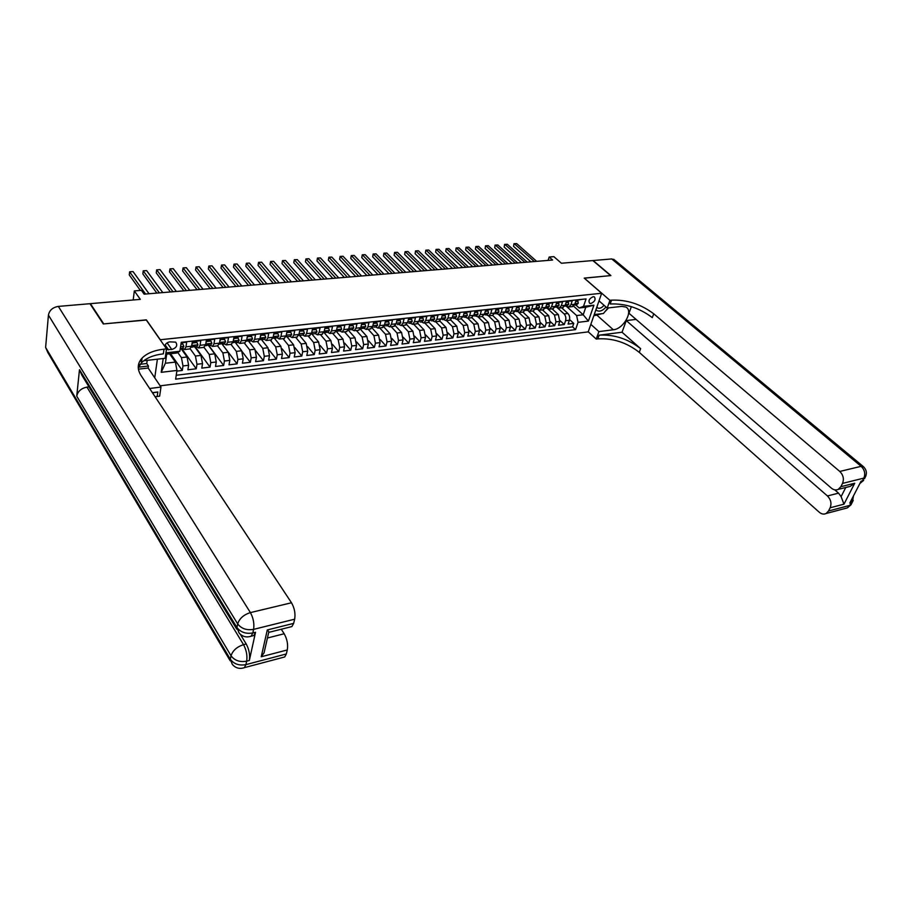 <?xml version="1.0" encoding="UTF-8"?>
<svg xmlns="http://www.w3.org/2000/svg" width="912" height="912" viewBox="0 0 912 912"><rect width="100%" height="100%" fill="white"/><g stroke="black" fill="none" stroke-linecap="round" stroke-linejoin="round"><path stroke-width="1.37" d="M593.21 296.708C589.334 298.452 588.149 300.652 589.654 303.297L590.873 303.502C594.738 301.758 595.924 299.558 594.419 296.913L593.21 296.708M160.147 385.833L588.217 331.877L601.658 293.254L160.147 339.754M601.658 293.254L584.204 278.114L610.63 275.606L592.846 260.558L561.427 263.249L553.835 256.637L549.172 257.024L548.089 260.399M90.334 304.277L90.402 303.65L140.323 299.375L134.326 290.928L133.186 299.98M146.319 320.032L103.751 323.908L90.402 303.65M581.924 299.353L576.065 300.379L574.754 304.255L570.935 304.676L568.86 306.991L566.261 305.987M570.935 304.676L572.234 300.789L566.455 301.405L565.155 305.303L561.29 305.737L559.227 308.051L556.639 307.036M561.29 305.737L562.579 301.826L556.742 302.453L555.454 306.375L551.543 306.797L549.491 309.134L546.915 308.108M551.543 306.797L552.82 302.875L546.915 303.502L545.638 307.447L541.682 307.88L539.653 310.217L537.077 309.191M541.682 307.88L542.959 303.935L536.986 304.574L535.72 308.53L531.719 308.974L529.701 311.323L527.136 310.285M531.719 308.974L532.984 305.007L526.942 305.657L525.688 309.635L521.653 310.069L519.646 312.44L517.093 311.391M521.653 310.069L522.895 306.09L516.796 306.74L515.554 310.741L511.461 311.186L509.466 313.557L506.924 312.508M511.461 311.186L512.704 307.184L506.525 307.846L505.294 311.87L501.167 312.314L499.183 314.697L496.652 313.637M501.167 312.314L502.387 308.29L496.139 308.963L494.931 312.998L490.747 313.454L488.786 315.848L486.267 314.777M490.747 313.454L491.956 309.407L485.64 310.091L484.443 314.15L480.214 314.617L478.264 317.011L475.756 315.94M480.214 314.617L481.411 310.547L475.027 311.231L473.841 315.313L469.566 315.78L467.628 318.197L465.131 317.102M469.566 315.78L470.74 311.687L464.276 312.383L463.114 316.487L458.782 316.954L456.866 319.382L454.393 318.288M458.782 316.954L459.956 312.85L453.412 313.546L452.261 317.672L447.883 318.151L445.991 320.591L443.517 319.485M447.883 318.151L449.035 314.024L442.423 314.731L441.283 318.881L436.859 319.36L434.978 321.811L432.527 320.693M436.859 319.36L437.999 315.21L431.308 315.928L430.179 320.089L425.699 320.579L423.841 323.042L421.401 321.913M425.699 320.579L426.827 316.407L420.056 317.137L418.95 321.32L414.413 321.822L412.566 324.284L410.149 323.144M414.413 321.822L415.519 317.615L408.679 318.356L407.584 322.563L403.001 323.065L401.166 325.55L398.761 324.398M403.001 323.065L404.084 318.847L397.153 319.588L396.082 323.828L391.442 324.33L389.629 326.827L387.247 325.664M391.442 324.33L392.513 320.089L385.502 320.842L384.442 325.105L379.745 325.618L377.967 328.115L375.584 326.952M379.745 325.618L380.806 321.355L373.703 322.107L372.666 326.393L367.912 326.906L366.145 329.426L363.797 328.252M367.912 326.906L368.95 322.62L361.768 323.395L360.753 327.693L355.942 328.217L354.198 330.748L351.861 329.563M355.942 328.217L356.957 323.908L349.684 324.695L348.68 329.015L343.824 329.551L342.091 332.093L339.777 330.885M343.824 329.551L344.816 325.219L337.463 326.006L336.471 330.349L331.546 330.896L329.848 333.45L327.545 332.23M331.546 330.896L332.527 326.53L325.082 327.34L324.113 331.706L319.132 332.253L317.444 334.818L315.164 333.598M319.132 332.253L320.078 327.875L312.542 328.685L311.596 333.074L306.557 333.632L304.893 336.209L302.636 334.978M306.557 333.632L307.492 329.221L299.854 330.041L298.931 334.465L293.824 335.023L292.193 337.611L289.948 336.368M293.824 335.023L294.736 330.6L287.006 331.421L286.106 335.867L280.93 336.437L279.323 339.036L277.111 337.782M280.93 336.437L281.819 331.979L273.999 332.823L273.121 337.292L267.877 337.862L266.293 340.484L264.104 339.207M267.877 337.862L268.744 333.382L260.821 334.237L259.966 338.728L254.653 339.31L253.103 341.943L250.937 340.655M254.653 339.31L255.497 334.807L247.471 335.673L246.639 340.187L241.27 340.78L239.742 343.414L237.599 342.125M241.27 340.78L242.09 336.254L233.951 337.121L233.153 341.669L227.704 342.262L226.21 344.918L224.09 343.607M227.704 342.262L228.502 337.714L220.259 338.591L219.484 343.163L213.967 343.767L212.496 346.435L210.41 345.112M213.967 343.767L214.742 339.184L206.397 340.085L205.633 344.679L200.047 345.295L198.611 347.974L196.547 346.64M200.047 345.295L200.8 340.689L192.341 341.59L191.611 346.218L189.753 348.954M176.86 371.116L182.297 370.454L170.544 353.708M180.872 348.361L187.051 357.002L188.613 365.267L187.895 369.782L196.251 368.779L181.898 348.715M194.723 346.834L200.959 355.406L202.521 363.614L201.791 368.117L210.034 367.126L195.533 347.21M208.403 345.34L214.708 353.833L216.269 361.996L215.494 366.464L223.645 365.484L208.985 345.728M221.912 343.87L228.274 352.283L229.824 360.388L229.037 364.834L237.074 363.877L222.277 344.269M235.228 342.365L241.669 350.755L243.219 358.815L242.41 363.227L250.344 362.281L242.284 351.77M248.315 340.826L254.893 349.25L256.443 357.253L255.611 361.642L263.443 360.707L255.793 350.903M261.254 339.31L267.957 347.757L269.496 355.703L268.641 360.08L276.382 359.146L269.051 349.9M274.102 337.907L280.85 346.275L282.401 354.175L281.512 358.53L289.161 357.607L282.093 348.829M286.87 336.619L293.596 344.827L295.135 352.67L294.234 357.002L301.781 356.09L294.941 347.723M299.455 335.308L306.181 343.379L307.72 351.188L306.797 355.486L314.252 354.597L307.606 346.594M311.847 333.963L318.607 341.966L320.146 349.718L319.2 353.993L326.576 353.115L320.112 345.454M324.877 332.31L325.926 332.413L326.633 331.102L324.113 332.606L330.896 340.564L332.424 348.27L331.455 352.522L338.74 351.644L332.447 344.291M337.166 330.965L338.204 331.056L338.933 329.756L336.186 331.284L343.026 339.173L344.554 346.834L343.573 351.063L350.767 350.208L344.633 343.129M348.293 330.178L355.019 337.805L356.535 345.42L355.532 349.627L362.645 348.772L356.66 341.966M362.702 327.055L363.181 327.59L362.326 328.411L360.263 329.061L366.863 336.448L368.38 344.018L367.365 348.213L374.387 347.358L368.539 340.792M372.05 327.91L378.571 335.114L380.087 342.638L379.05 346.799L385.993 345.967L380.27 339.629M383.713 326.781L390.131 333.792L391.647 341.27L390.598 345.42L397.461 344.588L391.864 338.466M395.227 325.641L401.565 332.481L403.081 339.914L402.01 344.041L408.793 343.231L403.309 337.303M406.592 324.512L412.874 331.193L414.379 338.58L413.284 342.684L419.999 341.875L414.618 336.14M417.821 323.372L424.046 329.916L425.539 337.269L424.445 341.35L431.068 340.552L425.801 334.989M428.914 322.244L435.081 328.651L436.586 335.958L435.469 340.016L442.012 339.23L436.848 333.838M439.869 321.104L446.002 327.408L447.496 334.67L446.367 338.705L452.842 337.93L447.758 332.698M450.688 319.975L456.798 326.177L458.28 333.393L457.14 337.417L463.547 336.642L458.554 331.558M461.381 318.835L467.468 324.957L468.95 332.139L467.788 336.129L474.126 335.377L469.224 330.429M471.937 317.707L478.013 323.749L479.495 330.885L478.321 334.864L484.591 334.111L479.769 329.312M482.357 316.567L488.444 322.552L489.926 329.654L488.741 333.61L494.931 332.869L490.2 328.195M492.651 315.427L498.773 321.377L500.243 328.434L499.046 332.378L505.168 331.637L500.506 327.089M502.831 314.298L508.976 320.215L510.446 327.226L509.227 331.147L515.291 330.418L510.697 325.983M512.897 313.181L519.065 319.052L520.535 326.04L519.304 329.939L525.301 329.221L520.775 324.889M522.861 312.075L529.051 317.912L530.51 324.854L529.279 328.742L535.207 328.024L530.75 323.806M532.722 310.992L538.924 316.783L540.383 323.692L539.129 327.556L545 326.849L540.611 322.734M542.469 309.909L548.693 315.677L550.153 322.54L548.887 326.382L554.69 325.687L550.358 321.662M552.113 308.837L558.349 314.572L559.808 321.4L558.532 325.219L564.277 324.535L560.014 320.602M234.441 342.182L238.157 342.057L239.161 340.381L237.462 337.018L233.917 337.349M134.326 290.928L141.394 290.347L144.13 294.154L552.604 260.023L549.172 257.024M166.429 349.581L171.787 349.513C176.575 347.814 177.863 345.352 175.663 342.125L169.78 341.875C167.067 342.388 165.368 343.847 164.696 346.252M154.744 377.807L157.388 359.191M579.177 307.982L583.52 306.352L586.063 298.908L181.249 342.296L179.881 351.257L176.757 353.012L166.714 354.141L165.38 363.25L175.389 362.087L176.962 370.443L175.628 379.153L575.575 329.62L578.06 322.335L576.612 315.552L583.201 314.788L585.789 307.241L579.177 307.982L575.78 304.939M583.52 306.352L593.906 305.201L588.4 321.092L578.06 322.335M176.962 370.443L161.207 372.324L163.202 358.53M165.961 352.807L179.881 351.257M556.582 307.048L564.095 313.91C565.748 315.746 566.227 318.014 565.554 320.716L564.277 324.535M561.655 307.789L567.914 313.477L564.095 313.91M547.827 308.86L554.496 315.005L555.955 321.856L554.69 325.687M538.354 310.126L544.795 316.122L546.254 322.996L545 326.849M528.675 311.323L534.991 317.239L536.45 324.159L535.207 328.024M518.848 312.474L525.073 318.368L526.532 325.333L525.301 329.221M508.885 313.625L515.041 319.519L516.511 326.507L515.291 330.418M498.796 314.765L504.906 320.671L506.377 327.716L505.168 331.637M488.57 315.894L494.657 321.845L496.128 328.924L494.931 332.869M478.207 317.034L484.295 323.03L485.777 330.144L484.591 334.111M467.753 318.185L473.807 324.227L475.3 331.387L474.126 335.377M457.174 319.348L463.205 325.436L464.698 332.641L463.547 336.642M446.481 320.534L452.489 326.667L453.982 333.906L452.842 337.93M435.662 321.731L441.647 327.898L443.141 335.183L442.012 339.23M424.73 322.939L430.681 329.152L432.185 336.482L431.068 340.552M413.66 324.17L419.588 330.429L421.093 337.793L419.999 341.875M402.477 325.402L408.359 331.706L409.876 339.116L408.793 343.231M391.157 326.656L397.016 333.005L398.521 340.461L397.461 344.588M379.7 327.921L385.525 334.316L387.041 341.818L385.993 345.967M368.106 329.209L373.897 335.65L375.413 343.186L374.387 347.358M356.387 330.509L362.132 336.995L363.66 344.576L362.645 348.772M344.519 331.82L350.231 338.352L351.758 345.979L350.767 350.208M332.504 333.154L338.192 339.731L339.72 347.404L338.74 351.644M320.351 334.499L325.994 341.122L327.522 348.851L326.576 353.115M308.051 335.855L313.66 342.524L315.187 350.311L314.252 354.597M295.602 337.235L301.165 343.961L302.704 351.781L301.781 356.09M283.005 338.626L288.511 345.397L290.062 353.275L289.161 357.607M270.248 340.039L275.709 346.868L277.259 354.791L276.382 359.146M257.321 341.476L262.747 348.35L264.298 356.318L263.443 360.707M244.245 342.923L249.626 349.843L251.176 357.869L250.344 362.281M230.998 344.383L236.333 351.371L237.884 359.442L237.074 363.877M219.484 343.163L217.546 345.876L222.87 352.91L224.42 361.027L223.645 365.484M204.014 347.369L209.224 354.46L210.786 362.645L210.034 367.126M190.243 348.886L195.419 356.045L196.981 364.276L196.251 368.779M181.169 342.798L186.675 342.205L185.957 346.845L184.543 349.524L182.503 348.179M177.749 352.454L181.431 357.641L182.993 365.929L182.297 370.454M176.221 375.265L572.576 326.861L573.762 323.395L569.555 319.553M567.914 313.477C569.555 315.301 570.046 317.57 569.362 320.272L568.085 324.079L573.762 323.395M169.586 353.822L175.389 362.087M146.342 319.85L160.17 339.572M573.557 306.113L583.201 314.788L588.4 321.092M566.056 306.01L576.612 315.552M181.18 348.794L182.81 348.612M195.031 347.267L196.855 347.062M203.741 347.404L205.633 344.679M208.711 345.762L210.718 345.534M222.22 344.269L224.409 344.029M231.169 344.371L233.153 341.669M235.558 342.798L237.918 342.536M244.633 342.878L246.639 340.187M248.725 341.35L251.074 340.837M257.914 341.407L259.966 338.728M261.733 339.914L263.956 339.23M271.035 339.959L273.121 337.292M274.58 338.5L276.644 337.828M283.997 338.523L286.106 335.867M287.269 337.098L289.172 336.448M296.799 337.098L298.931 334.465M299.809 335.719L301.553 335.092M309.43 335.707L311.596 333.074M312.189 334.362L313.785 333.746M321.913 334.316L324.113 331.706M324.421 333.005L325.88 332.424M334.248 332.96L336.471 330.349M336.517 331.683L337.828 331.09M346.435 331.603L348.68 329.015M348.464 330.361L349.661 329.711M358.473 330.281L360.753 327.693M370.363 328.958L372.666 326.393M372.153 327.75L372.837 327.226M382.117 327.659L384.442 325.105M393.733 326.371L396.082 323.828M405.202 325.105L407.584 322.563M416.545 323.851L418.95 321.32M427.762 322.609L430.179 320.089M438.843 321.377L441.283 318.881M449.798 320.169L452.261 317.672M460.628 318.972L463.114 316.487M471.333 317.786L473.841 315.313M481.924 316.612L484.443 314.15M492.389 315.449L494.931 312.998M502.74 314.309L505.294 311.87M512.977 313.169L515.554 310.741M523.1 312.052L525.688 309.635M533.11 310.946L535.72 308.53M543.016 309.852L545.638 307.447M552.809 308.769L555.454 306.375M562.499 307.686L565.155 305.303M572.576 326.861L575.575 329.62M572.086 306.626L574.754 304.255M166.714 354.141L165.813 353.765M165.38 363.25L161.207 372.324M593.906 305.201L585.789 307.241M180.952 344.234L182.856 344.029L183.882 346.412L182.674 348.167M182.856 344.029L181.123 343.072M145.567 294.04L129.629 271.833L133.049 271.582L149.032 293.744M180.314 348.407L180.53 346.993M140.357 290.438L129.253 274.911L129.629 271.833L133.049 271.582M595.981 309.578L596.893 310.593C599.708 311.904 602.752 310.707 606.035 307.002M596.881 306.979L597.793 308.017C599.811 308.746 601.886 307.823 604.029 305.258M607.985 307.948L603.448 313.5L594.248 314.572M240.244 634.205L246.217 643.986C249.101 649.412 250.139 654.907 249.341 660.47L255.52 632.29L253.855 635.516L252.214 635.926M230.189 660.778L47.857 352.579L45.623 347.438L48.427 315.107C49.408 310.262 52.714 307.367 58.345 306.409L89.946 303.696L103.295 323.954L146.194 319.861L166.531 348.863L164.012 349.148C154.139 350.299 146.832 353.286 142.067 358.097C137.381 363.295 137.028 369.075 141.007 375.459L291.487 602.764C294.519 608.053 295.568 613.537 294.656 619.191L253.593 629.371L252.806 632.962L255.52 632.29M141.679 360.981L139.73 361.312M166.531 348.863L165.152 358.302L143.765 360.742M152.395 392.662L157.833 391.966L152.555 392.912M149.636 388.501L160.968 387.064L159.646 396.15L155.12 396.788M265.837 645.023L264.07 652.821L261.231 656.765L267.284 629.964L293.653 623.375L294.656 619.191M293.653 623.375L291.908 626.567L290.198 627M236.789 629.212L81.875 375.197L79.481 369.702L76.733 396.127C77.805 391.294 81.214 388.295 86.971 387.11L88.988 386.87M138.533 364.469L146.752 363.523L147.185 360.354M146.752 363.523L148.439 366.02L148.166 368.026L160.968 387.064M281.272 629.234L284.179 633.76C287.132 639.061 288.169 644.453 287.291 649.948L261.231 656.765M249.341 660.47L246.673 661.166L245.909 664.631L286.322 653.972L287.291 649.948M286.322 653.972L284.715 656.959L283.085 657.381M164.012 349.148L163.339 353.845C153.49 355.019 146.182 358.028 141.428 362.862L138.271 367.958M267.284 629.964L269.279 632.244L291.908 626.567M148.166 368.026L138.407 369.166M138.236 367.205L148.439 366.02M158.791 501.315L158.255 500.551M166.828 514.482L165.528 512.362M865.921 475.882L863.858 478.116L842.517 483.406C844.204 479.005 843.304 475.015 839.781 471.447L861.145 466.328C864.667 469.84 865.568 473.761 863.858 478.116L862.433 480.875L861.065 481.217L849.779 503.059L851.135 502.706L849.745 505.396L847.339 507.893L845.139 508.474M863.846 467.035L861.145 466.328L611.747 258.94L593.119 260.536L610.903 275.572L584.273 278.183M590.839 324.353L598.888 331.603L613.343 329.768C623.614 329.027 633.783 310.65 625.803 307.025L621.756 306.375L607.21 308.039L609.934 300.322L611.519 300.151C626.692 299.546 640.771 304.095 653.744 313.808L839.781 471.447M598.888 331.603L596.243 339.082L597.827 338.876C612.818 337.999 626.624 342.49 639.244 352.34L819.261 512.225C821.564 514.151 823.844 514.573 826.112 513.513L828.506 510.994L849.745 505.396L851.819 503.173M622.041 332.219L599.138 335.171C614.141 334.316 627.98 338.819 640.634 348.658L622.041 332.219L626.282 320.591L636.063 319.394M631.366 306.649L628.961 313.249L831.379 488.137C833.682 490.006 835.973 490.417 838.265 489.368L840.841 486.7L854.726 483.235L843.976 504.165L841.103 496.618L845.766 487.487M843.976 504.165L830.137 507.779L828.506 510.994M830.137 507.779C831.79 503.481 830.889 499.537 827.446 495.957L838.55 493.141L841.103 496.618M626.282 320.591L827.446 495.957M611.747 258.94L614.574 259.988M599.013 300.869L607.21 308.039M584.296 278.114L609.934 300.322M588.251 331.808L596.243 339.082M842.517 483.406L840.841 486.7M834.708 489.835L838.55 493.141M611.519 300.151L610.174 303.981C625.324 303.354 639.369 307.891 652.308 317.615L653.744 313.808M847.202 487.133L850.246 486.358L854.726 483.235M608.578 307.88L604.873 311.744M602.102 313.648L593.826 315.769M192.238 342.251L192.763 342.958L196.981 342.502L197.972 344.873L196.741 346.617M192.763 342.958L191.93 344.189M196.981 342.502L196.205 341.453L192.295 341.875M159.372 292.877L143.23 270.841L146.615 270.59L162.792 292.592M193.15 346.674L194.37 346.879L194.929 345.534L192.398 347.096M156.83 293.094L142.842 273.908L143.23 270.841L146.615 270.59M206.272 340.814L206.75 341.453L210.911 340.997L211.88 343.357L210.615 345.089M206.75 341.453L205.987 342.581M210.911 340.997L210.125 339.948L206.351 340.358M172.995 291.749L156.67 269.861L160.01 269.61L176.369 291.464M207.092 345.158L208.289 345.352L208.859 344.006L206.329 345.557M170.419 291.965L156.26 272.905L156.67 269.861L160.01 269.61M220.134 339.378L224.671 339.515L225.606 341.852L224.318 343.585M220.567 339.959L219.849 341.008M224.671 339.515L223.885 338.477L220.214 338.865M186.447 290.62L169.951 268.892L173.246 268.652L189.787 290.347M220.852 343.653L222.038 343.835L222.619 342.502L220.088 344.052M183.836 290.837L169.518 271.924L169.951 268.892L173.246 268.652M238.26 338.044L234.202 338.489L233.54 339.446M199.739 289.514L183.061 267.934L186.322 267.695L203.034 289.229M235.604 342.342L236.208 341.008L233.677 342.559M197.083 289.731L182.617 270.944L183.061 267.934L186.322 267.695M247.312 336.574L251.666 336.596L252.533 338.911L251.21 340.632M247.665 337.03L247.061 337.907M251.666 336.596L250.857 335.57L247.426 335.947M212.861 288.409L196.023 266.988L199.238 266.749L216.121 288.135M247.847 340.712L248.999 340.871L249.614 339.538L247.084 341.077M210.17 288.637L195.556 269.986L196.023 266.988L199.238 266.749M260.638 335.194L264.902 335.16L265.745 337.474L264.4 339.173M260.957 335.593L260.41 336.38M264.902 335.16L264.092 334.145L260.764 334.51M225.834 287.326L208.825 266.053L212.006 265.825L229.049 287.063M261.094 339.275L262.223 339.412L262.861 338.09L260.33 339.629M223.109 287.554L208.346 269.04L208.825 266.053L212.006 265.825M273.794 333.826L277.978 333.758L278.798 336.049L277.419 337.748M274.079 334.18L273.589 334.886M277.978 333.758L277.157 332.743L273.942 333.085M238.648 286.254L221.479 265.13L224.614 264.902L241.828 285.992M274.17 337.85L275.287 337.976L275.937 336.653L273.406 338.192M235.877 286.493L220.989 268.094L221.548 265.061L224.614 264.902M286.79 332.481L290.894 332.356L291.68 334.636L290.29 336.334M287.041 332.777L286.607 333.393M290.894 332.356L290.062 331.352L286.949 331.694M251.302 285.205L233.985 264.218L237.086 263.99L254.448 284.943M287.086 336.437L286.322 336.767M248.509 285.433L233.472 267.17L234.031 264.149L237.086 263.99M299.626 331.136L303.65 330.976L304.391 333.199L302.989 334.932M303.65 330.976L302.807 329.984L299.797 330.304M263.819 284.156L246.343 263.317L249.409 263.089L266.92 283.894M299.843 335.046L299.068 335.365M260.98 284.396L245.818 266.247L246.365 263.249L249.409 263.089M312.303 329.813L316.247 329.62L316.977 331.877L315.541 333.553M316.247 329.62L315.404 328.628L312.485 328.947M276.176 283.119L258.552 262.428L261.584 262.2L279.243 282.868M312.44 333.667L311.665 333.974M273.304 283.358L258.028 265.346L258.563 262.36L261.584 262.2M258.028 265.346L258.563 262.36M324.82 328.502L328.685 328.274L329.392 330.52L327.932 332.185M328.685 328.274L327.841 327.294L325.025 327.602M288.386 282.104L270.625 261.539L273.623 261.322L291.418 281.854M285.49 282.344L270.077 264.446L270.613 261.482L273.623 261.322M270.077 264.446L270.613 261.482M337.189 327.214L340.974 326.941L341.647 329.186L340.187 330.839M340.974 326.941L340.119 325.972L337.406 326.268M300.458 281.09L282.56 260.672L285.524 260.456L303.457 280.839M297.529 281.341L282.002 263.557L282.526 260.615L285.524 260.456M282.002 263.557L282.526 260.615M349.399 325.926L353.115 325.63L353.765 327.864L352.283 329.517M353.115 325.63L352.26 324.672L349.627 324.946M312.383 280.098L294.359 259.817L297.289 259.601L315.347 279.847M349.307 329.642L348.544 329.927M309.43 280.349L293.789 262.679L294.314 259.749L297.289 259.601M293.789 262.679L294.314 259.749M361.471 324.661L365.108 324.341L365.735 326.553L364.23 328.195M365.108 324.341L364.241 323.384L361.711 323.646M324.182 279.118L306.022 258.962L308.917 258.746L327.112 278.867M363.181 327.59L360.548 328.605M321.195 279.357L305.44 261.812L305.953 258.905L308.917 258.746M305.44 261.812L305.953 258.905M373.373 323.509L376.964 323.053L377.568 325.265L376.052 326.895M376.964 323.053L376.086 322.107L373.646 322.369M335.833 278.137L317.558 258.119L320.42 257.914L338.728 277.898M332.823 278.388L316.966 260.957L317.467 258.062L320.42 257.914M316.966 260.957L317.467 258.062M385.172 322.164L388.672 321.788L389.253 323.988L387.714 325.618M388.672 321.788L387.794 320.842L385.445 321.104M347.358 277.18L328.958 257.287L331.797 257.081L350.219 276.94M384.875 325.755L384.146 326.017M344.314 277.43L328.354 260.114L328.856 257.23L331.797 257.081M328.354 260.114L328.856 257.23M396.823 320.91L400.243 320.545L400.801 322.723L399.251 324.353M400.243 320.545L399.365 319.599L397.096 319.85M358.747 276.222L340.244 256.466L343.037 256.261L361.574 275.983M355.68 276.484L339.617 259.282L340.108 256.409L343.037 256.261M339.617 259.282L340.108 256.409M408.337 319.667L411.677 319.303L412.213 321.48L410.651 323.099M411.677 319.303L410.799 318.368L408.61 318.607M370.01 275.287L351.394 255.656L354.164 255.451L372.814 275.048M366.92 275.538L350.755 258.449L351.245 255.599L354.164 255.451M350.755 258.449L351.245 255.599M419.714 318.436L422.986 318.083L423.499 320.237L421.925 321.856M422.986 318.083L422.096 317.159L419.987 317.387M381.148 274.352L362.417 254.847L365.153 254.653L383.918 274.124M378.035 274.615L361.779 257.629L362.258 254.801L365.153 254.653M361.779 257.629L362.258 254.801M430.954 317.216L434.158 316.874L434.648 319.029L433.052 320.625M434.158 316.874L433.268 315.951L431.239 316.179M392.16 273.429L373.327 254.049L376.029 253.855L394.896 273.201M389.025 273.691L372.677 256.819L373.145 254.003L376.029 253.855M372.677 256.819L373.145 254.003M442.069 316.019L445.204 315.677L445.672 317.821L444.064 319.417M445.204 315.677L444.304 314.765L442.354 314.982M403.047 272.517L384.112 253.262L386.791 253.069L405.76 272.3M399.889 272.791L383.45 256.021L383.918 253.217L386.791 253.069M383.45 256.021L383.918 253.217M453.059 314.834L456.114 314.503L456.57 316.635L454.951 318.22M456.114 314.503L455.213 313.591L453.344 313.796M413.82 271.628L394.782 252.487L397.438 252.293L416.499 271.4M410.628 271.89L394.109 255.223L394.577 252.442L397.438 252.293M394.109 255.223L394.577 252.442M463.923 313.66L466.91 313.34L467.343 315.449L465.713 317.045M466.91 313.34L466.009 312.44L464.208 312.634M424.468 270.727L405.338 251.712L407.96 251.53L427.112 270.511M421.264 271.001L404.654 254.448L405.11 251.678L407.96 251.53M404.654 254.448L405.11 251.678M474.65 312.497L477.58 312.178L477.991 314.287L476.349 315.871M477.58 312.178L476.668 311.288L474.947 311.471M435.001 269.849L415.781 250.96L418.38 250.766L437.623 269.633M431.775 270.123L415.097 253.673L415.541 250.914L418.38 250.766M415.097 253.673L415.541 250.914M485.275 311.357L488.137 311.038L488.524 313.147L486.86 314.708M488.137 311.038L487.225 310.148L485.572 310.331M445.421 268.983L426.109 250.207L428.674 250.013L448.009 268.766M442.172 269.257L425.414 252.898L425.858 250.162L428.674 250.013M425.414 252.898L425.858 250.162M495.763 310.217L498.568 309.92L498.932 312.007L497.268 313.568M498.568 309.92L497.644 309.031L496.071 309.202M455.726 268.117L436.335 249.455L438.877 249.272L458.291 267.911M452.455 268.39L435.628 252.145L436.061 249.421L438.877 249.272M435.628 252.145L436.061 249.421M506.149 309.1L508.885 308.803L509.238 310.878L507.551 312.44M508.885 308.803L507.961 307.925L506.456 308.085M465.929 267.273L446.447 248.714L448.955 248.531L468.46 267.056M462.635 267.547L445.729 251.393L446.162 248.68L448.955 248.531M445.729 251.393L446.162 248.68M516.409 307.982L519.076 307.697L519.418 309.772L517.72 311.323M519.076 307.697L516.716 306.979M476.007 266.429L456.456 247.984L458.941 247.802L478.515 266.213M472.701 266.703L455.726 250.652L456.148 247.95L458.941 247.802M455.726 250.652L456.148 247.95M526.555 306.888L529.165 306.603L529.484 308.666L527.786 310.217M529.165 306.603L526.874 305.885M485.993 265.597L466.351 247.266L468.814 247.084L488.467 265.381M525.415 310.365L527.182 309.145L525.403 310.365M482.665 265.871L465.622 249.911L466.043 247.232L468.814 247.084M465.622 249.911L466.043 247.232M536.587 305.805L539.152 305.531L539.448 307.583L537.738 309.122M539.152 305.531L536.906 304.813M495.866 264.765L476.155 246.548L478.583 246.377L498.317 264.56M535.424 309.271L537.214 308.507L535.435 309.236M492.514 265.05L475.414 249.181L475.825 246.514L478.583 246.377M475.414 249.181L475.825 246.514M546.516 304.733L549.013 304.46L549.298 306.5L547.576 308.039M549.013 304.46L546.835 303.742M505.636 263.956L485.845 245.841L488.262 245.67L508.052 263.75M545.33 308.199L547.086 307.435L545.376 308.119M502.273 264.229L485.104 248.463L485.515 245.807L488.262 245.67M485.104 248.463L485.515 245.807M556.343 303.673L558.782 303.411L559.045 305.44L557.312 306.968M558.782 303.411L556.662 302.681M515.303 263.146L495.444 245.146L497.827 244.975L517.697 262.941M555.134 307.127L556.844 306.364L555.191 307.013M511.917 263.431L494.692 247.756L495.091 245.111L497.827 244.975M494.692 247.756L495.091 245.111M566.056 302.624L568.438 302.362L568.689 304.391L566.945 305.908M568.438 302.362L566.375 301.644M524.867 262.348L504.952 244.45L507.311 244.279L527.239 262.143M564.836 306.079L566.512 305.303L564.916 305.908M521.47 262.633L504.176 247.049L504.587 244.416L507.311 244.279M504.176 247.049L504.587 244.416M575.654 301.587L577.991 301.336L578.219 303.343L576.475 304.859M577.991 301.336L575.985 300.607M534.329 261.55L514.345 243.766L516.682 243.595L536.678 261.356M574.423 305.03L576.065 304.255L574.537 304.813M530.921 261.835L513.57 246.343L513.969 243.732L516.682 243.595M513.57 246.343L513.969 243.732M558.349 314.572L554.496 315.005M548.693 315.677L544.795 316.122M538.924 316.783L534.991 317.239M529.051 317.912L525.073 318.368M519.065 319.052L515.041 319.519M508.976 320.215L504.906 320.671M498.773 321.377L494.657 321.845M488.444 322.552L484.295 323.03M478.013 323.749L473.807 324.227M467.468 324.957L463.205 325.436M456.798 326.177L452.489 326.667M446.002 327.408L441.647 327.898M435.081 328.651L430.681 329.152M424.046 329.916L419.588 330.429M412.874 331.193L408.359 331.706M401.565 332.481L397.016 333.005M390.131 333.792L385.525 334.316M378.571 335.114L373.897 335.65M366.863 336.448L362.132 336.995M355.019 337.805L350.231 338.352M343.026 339.173L338.192 339.731M330.896 340.564L325.994 341.122M318.607 341.966L313.66 342.524M306.181 343.379L301.165 343.961M293.596 344.827L288.511 345.397M280.85 346.275L275.709 346.868M267.957 347.757L262.747 348.35M254.893 349.25L249.626 349.843M241.669 350.755L236.333 351.371M228.274 352.283L222.87 352.91M214.708 353.833L209.224 354.46M200.959 355.406L195.419 356.045M187.051 357.002L181.431 357.641M188.613 365.267L182.993 365.929M569.362 320.272L565.554 320.716M559.808 321.4L555.955 321.856M550.153 322.54L546.254 322.996M540.383 323.692L536.45 324.159M530.51 324.854L526.532 325.333M520.535 326.04L516.511 326.507M510.446 327.226L506.377 327.716M500.243 328.434L496.128 328.924M489.926 329.654L485.777 330.144M479.495 330.885L475.3 331.387M468.95 332.139L464.698 332.641M458.28 333.393L453.982 333.906M447.496 334.67L443.141 335.183M436.586 335.958L432.185 336.482M425.539 337.269L421.093 337.793M414.379 338.58L409.876 339.116M403.081 339.914L398.521 340.461M391.647 341.27L387.041 341.818M380.087 342.638L375.413 343.186M368.38 344.018L363.66 344.576M356.535 345.42L351.758 345.979M344.554 346.834L339.72 347.404M332.424 348.27L327.522 348.851M320.146 349.718L315.187 350.311M307.72 351.188L302.704 351.781M295.135 352.67L290.062 353.275M282.401 354.175L277.259 354.791M269.496 355.703L264.298 356.318M256.443 357.253L251.176 357.869M243.219 358.815L237.884 359.442M229.824 360.388L224.42 361.027M216.269 361.996L210.786 362.645M202.521 363.614L196.981 364.276M191.611 346.218L185.957 346.845M165.152 344.953L168.606 349.866M167.101 342.866L171.787 349.513M183.859 346.355L180.576 346.708M157.833 391.966L157.172 396.481M45.623 347.438L230.314 659.251L231.044 655.785L76.733 396.127M79.481 369.702L236.926 627.502L237.679 623.911L48.427 315.107M58.345 306.409L250.401 612.602L291.487 602.764M86.971 387.11L243.538 644.659L246.217 643.986M267.421 638.012L284.179 633.76M249.751 636.633L251.165 636.188L252.806 632.962C245.909 634.102 240.608 632.29 236.926 627.502L239.047 632.917C242.353 636.679 246.388 637.773 251.165 636.188L253.855 635.516M250.401 612.602C243.686 614.711 239.446 618.484 237.679 623.911C241.372 628.687 246.673 630.511 253.593 629.371C254.425 623.626 253.354 618.028 250.401 612.602M243.059 668.074L244.405 667.641L245.909 664.631C239.115 665.84 233.917 664.05 230.314 659.251L232.275 664.324C235.547 668.154 239.594 669.26 244.405 667.641L284.715 656.959M243.538 644.659C236.926 646.825 232.754 650.541 231.044 655.785C234.646 660.573 239.856 662.374 246.673 661.166C247.471 655.603 246.422 650.096 243.538 644.659M599.138 335.171L597.827 338.876M640.634 348.658L639.244 352.34M852.002 498.75L851.135 502.706L852.355 502.147L853.484 495.889M853.21 500.403L850.964 504.838L847.339 507.893L826.112 513.513M859.879 483.508L863.653 480.339L859.879 483.497M613.753 259.304L863.105 466.385C866.639 469.657 867.301 473.385 865.078 477.569L864.496 478.709M597.143 315.381L613.343 329.768M197.95 344.816L191.725 345.5M194.678 345.443L195.088 346.013M211.858 343.3L205.759 343.961M208.597 343.915L209.019 344.485M225.583 341.795L219.61 342.456M222.346 342.41L222.779 342.98M239.138 340.324L233.278 340.963M235.923 340.917L236.356 341.487M252.521 338.854L246.776 339.481M265.734 337.417L260.091 338.033M278.776 335.992L273.258 336.596M291.658 334.579L286.243 335.171M304.391 333.199L299.079 333.769M316.954 331.82L311.744 332.39M329.369 330.463L324.262 331.022M341.635 329.129L336.631 329.677M353.753 327.807L348.84 328.343M365.723 326.496L360.913 327.02M377.545 325.208L372.826 325.721M389.242 323.931L384.613 324.433M400.79 322.666L396.253 323.167M412.201 321.423L407.755 321.902M423.487 320.192L419.121 320.671M434.636 318.972L430.361 319.439M445.66 317.764L441.465 318.231M456.559 316.578L452.443 317.023M467.332 315.404L463.296 315.848M477.979 314.241L474.023 314.674M488.513 313.09L484.625 313.511M498.932 311.95L495.125 312.371M509.227 310.832L505.487 311.231M519.407 309.715L515.747 310.114M529.484 308.621L525.893 309.008M539.437 307.526L535.914 307.914M549.298 306.455L545.843 306.831M559.045 305.383L555.659 305.759M568.678 304.334L565.36 304.699M578.219 303.297L574.959 303.65M190.198 348.897L184.543 349.524M204.185 347.358L198.611 347.974M218.002 345.819L212.496 346.435M231.637 344.314L226.21 344.918M245.1 342.821L239.742 343.414M258.392 341.35L253.103 341.943M271.525 339.902L266.293 340.484M284.487 338.466L279.323 339.036M297.289 337.052L292.193 337.611M309.932 335.65L304.893 336.209M322.426 334.271L317.444 334.818M334.761 332.903L329.848 333.45M346.948 331.546L342.091 332.093M358.997 330.224L354.198 330.748M370.888 328.901L366.145 329.426M382.652 327.602L377.967 328.115M394.269 326.314L389.629 326.827M405.749 325.048L401.166 325.55M417.092 323.783L412.566 324.284M428.309 322.54L423.841 323.042M439.39 321.32L434.978 321.811M450.357 320.101L445.991 320.591M461.187 318.904L456.866 319.382M471.903 317.718L467.628 318.197M482.494 316.544L478.264 317.011M492.959 315.392L488.786 315.848M503.31 314.241L499.183 314.697M513.559 313.112L509.466 313.557M523.682 311.984L519.646 312.44M533.691 310.878L529.701 311.323M543.598 309.784L539.653 310.217M553.402 308.701L549.491 309.134M563.092 307.629L559.227 308.051M572.679 306.569L568.86 306.991M180.314 348.418L182.97 348.133M597.143 307.435L597.793 308.017M141.428 362.862L142.067 358.097M268.846 631.742L264.07 652.821M850.246 486.358L838.265 489.368M191.395 347.21L192.694 347.062M194.37 346.879L197.038 346.583M205.417 345.659L206.636 345.534M208.289 345.352L210.923 345.055M219.245 344.143L220.396 344.018M222.038 343.835L224.626 343.55M232.913 342.638L233.985 342.524M246.4 341.156L247.403 341.042M248.999 340.871L251.518 340.598M259.715 339.697L260.65 339.595M262.223 339.412L264.719 339.139M272.859 338.249L273.725 338.147M275.287 337.976L277.75 337.714M285.844 336.824L286.642 336.733M288.181 336.562L290.609 336.3M298.669 335.411L299.398 335.331M300.914 335.16L303.32 334.898M311.323 334.02L311.995 333.94M313.5 333.781L315.871 333.518M323.84 332.641L324.444 332.572M325.926 332.413L328.274 332.15M338.204 331.056L340.518 330.805M350.333 329.722L352.625 329.471M362.326 328.411L364.583 328.16M374.159 327.112L376.394 326.861M385.867 325.823L388.067 325.573M397.427 324.547L399.604 324.307M408.85 323.293L411.016 323.053M420.147 322.05L422.279 321.811M431.308 320.819L433.417 320.591M442.354 319.61L444.429 319.382M453.253 318.413L455.316 318.185M464.048 317.228L466.078 317M474.707 316.054L476.714 315.826M485.252 314.891L487.236 314.674M495.672 313.739L497.644 313.523M505.989 312.611L507.927 312.394M516.181 311.494L518.107 311.277M526.258 310.376L528.162 310.171M536.233 309.282L538.114 309.077M546.106 308.199L547.964 307.994M555.864 307.127L557.699 306.922M565.508 306.067L567.332 305.862M575.062 305.018L576.863 304.813"/></g></svg>
